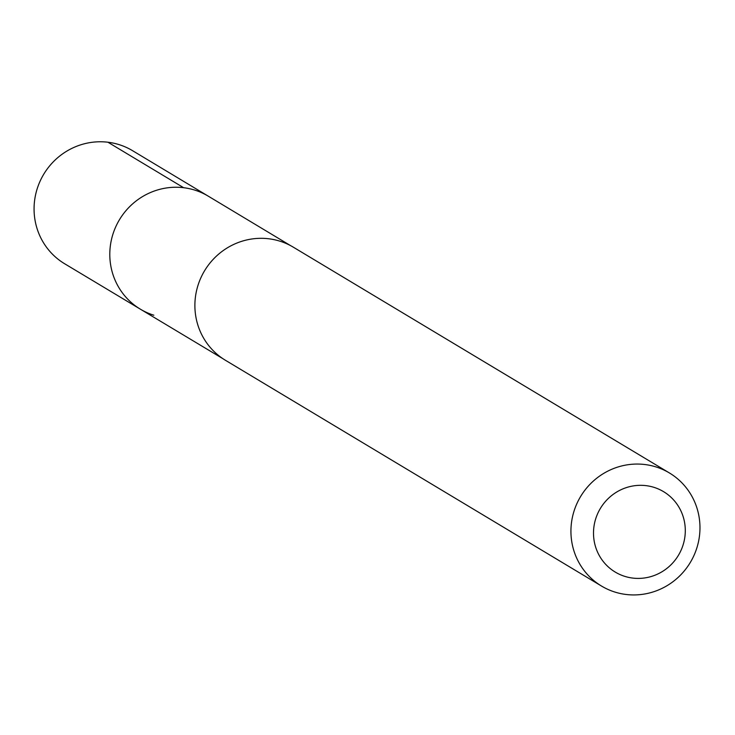 <?xml version="1.0" encoding="UTF-8"?>
<svg xmlns="http://www.w3.org/2000/svg" width="735" height="735" viewBox="0 0 735 735"><rect width="100%" height="100%" fill="white"/><g stroke="black" fill="none" stroke-linecap="round" stroke-linejoin="round"><path stroke-width="1.1" d="M153.845 315.214A65.92 63.963 -59 0 1 140.376 309.178A65.92 63.963 -59 0 1 119.447 219.728A65.92 63.963 -59 0 1 208.235 196.144L132.548 150.675A65.957 63.991 121 0 0 119.033 144.611A65.957 63.991 121 0 0 40.159 181.03A65.957 63.991 121 0 0 64.662 263.764L140.376 309.178A65.92 63.963 -59 0 1 119.447 219.728A65.92 63.963 -59 0 1 208.235 196.144L290.748 245.729M669.392 472.945L293.348 247.199A65.957 63.991 121 0 0 279.851 241.154A65.957 63.991 121 0 0 200.986 277.564A65.957 63.991 121 0 0 225.461 360.297L601.506 586.043A65.957 63.991 121 0 0 690.321 562.431A65.957 63.991 121 0 0 669.392 472.945A65.957 63.991 121 0 0 655.896 466.9A65.957 63.991 121 0 0 577.03 503.31A65.957 63.991 121 0 0 601.506 586.043M653.948 487.342A46.911 45.524 121 0 0 594.431 542.375A46.911 45.524 121 0 0 669.824 565.886A46.911 45.524 121 0 0 653.948 487.342M183.64 187.71L107.944 142.232M222.925 358.698L140.376 309.178"/></g></svg>
